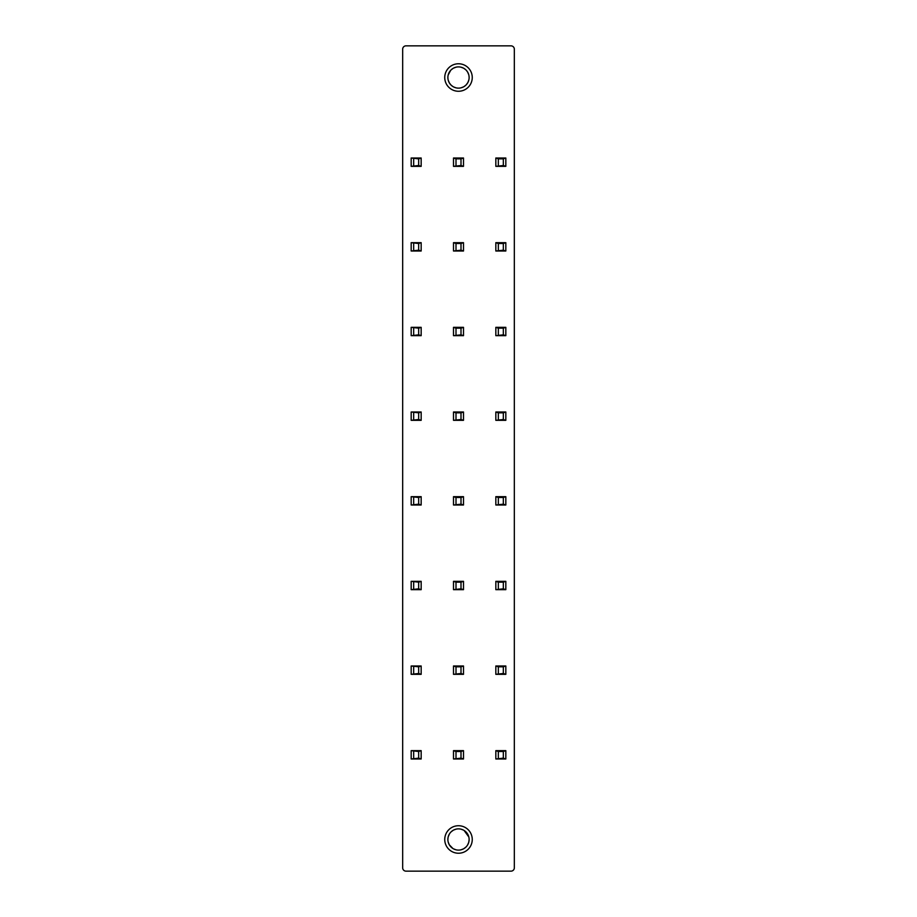 <?xml version="1.0" encoding="UTF-8"?>
<svg xmlns="http://www.w3.org/2000/svg" width="917" height="917" viewBox="0 0 917 917"><rect width="100%" height="100%" fill="white"/><g stroke="black" fill="none" stroke-linecap="round" stroke-linejoin="round"><path stroke-width="1.38" d="M510.998 871.15A3.336 3.336 0 0 0 514.334 867.814L514.334 49.186A3.336 3.336 0 0 0 510.998 45.85L406.002 45.85A3.336 3.336 0 0 0 402.666 49.186L402.666 867.814A3.336 3.336 0 0 0 406.002 871.15L510.998 871.15M458.5 91.264A13.755 13.755 0 0 0 472.255 77.521A13.755 13.755 0 0 0 458.5 63.766A13.755 13.755 0 0 0 444.745 77.521A13.755 13.755 0 0 0 458.5 91.264M458.5 825.736A13.755 13.755 0 0 1 472.255 839.479A13.755 13.755 0 0 1 458.5 853.234A13.755 13.755 0 0 1 444.745 839.479A13.755 13.755 0 0 1 458.5 825.736M418.668 158.847L411.171 158.011L421.167 158.011L418.668 158.847L418.668 165.507L411.171 166.344L421.167 166.344L418.668 165.507M456.001 165.507L456.001 158.847L453.502 158.011L463.498 158.011L460.999 158.847L460.999 165.507L453.502 166.344L463.498 166.344L460.999 165.507M498.332 165.507L498.332 158.847L495.833 158.011L505.829 158.011L503.33 158.847L503.33 165.507L495.833 166.344L505.829 166.344L503.33 165.507M413.67 158.847L413.67 165.507M421.167 158.011L421.167 166.344M411.171 158.011L411.171 166.344M453.502 158.011L453.502 166.344M456.001 158.847L460.999 158.847M463.498 158.011L463.498 166.344M495.833 158.011L495.833 166.344M498.332 158.847L503.33 158.847M505.829 158.011L505.829 166.344M418.668 243.509L411.171 242.673L421.167 242.673L418.668 243.509L418.668 250.181L411.171 251.006L421.167 251.006L418.668 250.181M456.001 250.181L456.001 243.509L453.502 242.673L463.498 242.673L460.999 243.509L460.999 250.181L453.502 251.006L463.498 251.006L460.999 250.181M498.332 250.181L498.332 243.509L495.833 242.673L505.829 242.673L503.33 243.509L503.33 250.181L495.833 251.006L505.829 251.006L503.33 250.181M413.67 243.509L413.67 250.181M421.167 242.673L421.167 251.006M411.171 242.673L411.171 251.006M453.502 242.673L453.502 251.006M456.001 243.509L460.999 243.509M463.498 242.673L463.498 251.006M495.833 242.673L495.833 251.006M498.332 243.509L503.33 243.509M505.829 242.673L505.829 251.006M418.668 328.171L411.171 327.335L421.167 327.335L418.668 328.171L418.668 334.843L411.171 335.668L421.167 335.668L418.668 334.843M456.001 334.843L456.001 328.171L453.502 327.335L463.498 327.335L460.999 328.171L460.999 334.843L453.502 335.668L463.498 335.668L460.999 334.843M498.332 334.843L498.332 328.171L495.833 327.335L505.829 327.335L503.33 328.171L503.33 334.843L495.833 335.668L505.829 335.668L503.33 334.843M413.67 328.171L413.67 334.843M421.167 327.335L421.167 335.668M411.171 327.335L411.171 335.668M453.502 327.335L453.502 335.668M456.001 328.171L460.999 328.171M463.498 327.335L463.498 335.668M495.833 327.335L495.833 335.668M498.332 328.171L503.33 328.171M505.829 327.335L505.829 335.668M418.668 412.833L411.171 411.997L421.167 411.997L418.668 412.833L418.668 419.505L411.171 420.33L421.167 420.33L418.668 419.505M456.001 419.505L456.001 412.833L453.502 411.997L463.498 411.997L460.999 412.833L460.999 419.505L453.502 420.33L463.498 420.33L460.999 419.505M498.332 419.505L498.332 412.833L495.833 411.997L505.829 411.997L503.33 412.833L503.33 419.505L495.833 420.33L505.829 420.33L503.33 419.505M413.67 412.833L413.67 419.505M421.167 411.997L421.167 420.33M411.171 411.997L411.171 420.33M453.502 411.997L453.502 420.33M456.001 412.833L460.999 412.833M463.498 411.997L463.498 420.33M495.833 411.997L495.833 420.33M498.332 412.833L503.33 412.833M505.829 411.997L505.829 420.33M418.668 497.495L411.171 496.67L421.167 496.67L418.668 497.495L418.668 504.167L411.171 505.003L421.167 505.003L418.668 504.167M456.001 504.167L456.001 497.495L453.502 496.67L463.498 496.67L460.999 497.495L460.999 504.167L453.502 505.003L463.498 505.003L460.999 504.167M498.332 504.167L498.332 497.495L495.833 496.67L505.829 496.67L503.33 497.495L503.33 504.167L495.833 505.003L505.829 505.003L503.33 504.167M413.67 497.495L413.67 504.167M421.167 496.67L421.167 505.003M411.171 496.67L411.171 505.003M453.502 496.67L453.502 505.003M456.001 497.495L460.999 497.495M463.498 496.67L463.498 505.003M495.833 496.67L495.833 505.003M498.332 497.495L503.33 497.495M505.829 496.67L505.829 505.003M418.668 582.157L411.171 581.332L421.167 581.332L418.668 582.157L418.668 588.829L411.171 589.665L421.167 589.665L418.668 588.829M456.001 588.829L456.001 582.157L453.502 581.332L463.498 581.332L460.999 582.157L460.999 588.829L453.502 589.665L463.498 589.665L460.999 588.829M498.332 588.829L498.332 582.157L495.833 581.332L505.829 581.332L503.33 582.157L503.33 588.829L495.833 589.665L505.829 589.665L503.33 588.829M413.67 582.157L413.67 588.829M421.167 581.332L421.167 589.665M411.171 581.332L411.171 589.665M453.502 581.332L453.502 589.665M456.001 582.157L460.999 582.157M463.498 581.332L463.498 589.665M495.833 581.332L495.833 589.665M498.332 582.157L503.33 582.157M505.829 581.332L505.829 589.665M418.668 666.819L411.171 665.994L421.167 665.994L418.668 666.819L418.668 673.491L411.171 674.327L421.167 674.327L418.668 673.491M456.001 673.491L456.001 666.819L453.502 665.994L463.498 665.994L460.999 666.819L460.999 673.491L453.502 674.327L463.498 674.327L460.999 673.491M498.332 673.491L498.332 666.819L495.833 665.994L505.829 665.994L503.33 666.819L503.33 673.491L495.833 674.327L505.829 674.327L503.33 673.491M413.67 666.819L413.67 673.491M421.167 665.994L421.167 674.327M411.171 665.994L411.171 674.327M453.502 665.994L453.502 674.327M456.001 666.819L460.999 666.819M463.498 665.994L463.498 674.327M495.833 665.994L495.833 674.327M498.332 666.819L503.33 666.819M505.829 665.994L505.829 674.327M418.668 751.493L411.171 750.656L421.167 750.656L418.668 751.493L418.668 758.153L411.171 758.989L421.167 758.989L418.668 758.153M456.001 758.153L456.001 751.493L453.502 750.656L463.498 750.656L460.999 751.493L460.999 758.153L453.502 758.989L463.498 758.989L460.999 758.153M498.332 758.153L498.332 751.493L495.833 750.656L505.829 750.656L503.33 751.493L503.33 758.153L495.833 758.989L505.829 758.989L503.33 758.153M413.67 751.493L413.67 758.153M421.167 750.656L421.167 758.989M411.171 750.656L411.171 758.989M453.502 750.656L453.502 758.989M456.001 751.493L460.999 751.493M463.498 750.656L463.498 758.989M495.833 750.656L495.833 758.989M498.332 751.493L503.33 751.493M505.829 750.656L505.829 758.989M458.5 66.895A10.626 10.626 0 0 1 469.126 77.521A10.626 10.626 0 0 1 458.5 88.135A10.626 10.626 0 0 1 447.874 77.521A10.626 10.626 0 0 1 458.5 66.895M456.013 67.182L453.376 68.202M453.09 68.374L450.981 70.001M450.717 70.277L448.172 75.011M447.874 77.693L448.046 79.401M448.275 80.387L449.387 82.989M449.433 83.046L451.061 85.098M451.198 85.235L453.09 86.656M453.525 86.909L456.07 87.86M460.999 87.837L463.647 86.817M463.991 86.611L466.042 84.994M466.214 84.823L467.819 82.61M467.876 82.507L468.839 79.974M469.126 77.303L468.919 75.423M468.725 74.621L467.601 72.03M467.429 71.767L466.226 70.231M465.802 69.795L463.807 68.317M463.463 68.122L460.93 67.17M456.07 829.14L453.525 830.091M453.319 830.206L451.198 831.765M449.399 834L448.275 836.602M448.104 837.278L447.874 839.33M448.195 842.07L449.261 844.729M449.296 844.786L452.929 848.534M453.434 848.821L456.024 849.818M460.919 849.83L463.463 848.878M463.612 848.798L465.79 847.216M467.59 844.993L468.713 842.414M468.793 842.093L469.126 839.697M468.828 836.98L464.105 830.458M463.601 830.16L460.976 829.151M458.5 850.105A10.626 10.626 0 0 1 447.874 839.479A10.626 10.626 0 0 1 458.5 828.865A10.626 10.626 0 0 1 469.126 839.479A10.626 10.626 0 0 1 458.5 850.105"/></g></svg>
